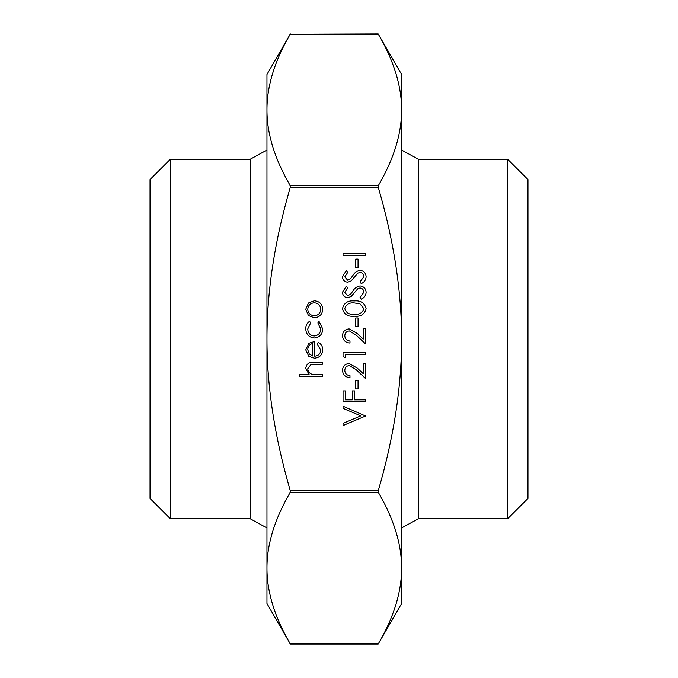 <?xml version="1.0" encoding="UTF-8"?>
<svg xmlns="http://www.w3.org/2000/svg" width="678" height="678" viewBox="0 0 678 678"><rect width="100%" height="100%" fill="white"/><g stroke="black" fill="none" stroke-linecap="round" stroke-linejoin="round"><path stroke-width="1.02" d="M266.963 527.959L250.19 518.746L250.19 159.254L170.356 159.254L170.356 518.746L150.041 498.432L150.041 179.568L170.356 159.254M507.644 518.746L527.959 498.432L527.959 179.568L507.644 159.254L507.644 518.746L418.36 518.746L418.36 159.254L401.596 150.041M378.171 644.1L378.358 643.786C393.901 617.09 401.647 591.86 401.596 568.096L401.596 603.539L378.171 644.1L290.379 644.1L266.963 603.539L266.963 109.904C266.903 133.668 274.649 158.898 290.192 185.586L290.192 187.628C274.649 241.012 266.903 291.472 266.963 339C266.903 386.528 274.649 436.988 290.192 490.372L290.192 492.414C274.649 519.102 266.903 544.332 266.963 568.096L266.963 589.368M401.596 109.904C401.647 86.14 393.901 60.91 378.358 34.214L401.596 74.461L401.596 568.096C401.647 544.332 393.901 519.102 378.358 492.414L378.358 490.372C393.901 436.988 401.647 386.528 401.596 339C401.647 291.472 393.901 241.012 378.358 187.628L378.358 185.586C393.901 158.898 401.647 133.668 401.596 109.904L401.596 81.546M378.171 33.9L290.192 34.214C274.649 60.91 266.903 86.14 266.963 109.904L266.963 74.461L290.379 33.9M266.963 568.096C266.903 591.86 274.649 617.09 290.192 643.786L378.358 643.786M401.596 596.454L401.596 568.096M266.963 88.632L266.963 109.904M308.456 315.55L305.736 309.278L308.448 303.032L314.287 300.786C319.499 301.261 322.321 304.091 322.753 309.278C322.321 314.482 319.507 317.321 314.287 317.804L308.456 315.55M307.753 309.295C308.151 313.253 310.338 315.414 314.304 315.779C318.262 315.414 320.406 313.253 320.736 309.295C320.406 305.329 318.262 303.168 314.304 302.803C310.338 303.168 308.151 305.329 307.753 309.295M305.736 328.788C305.71 325.576 306.998 323.059 309.592 321.262L310.643 322.948L307.753 328.94C307.965 333.118 310.109 335.466 314.202 335.974C318.338 335.474 320.516 333.127 320.736 328.923L317.855 322.948L318.957 321.262L322.753 328.957C322.465 334.347 319.677 337.364 314.38 337.991C308.939 337.381 306.058 334.313 305.736 328.788M320.736 350.162L317.279 344.11L318.219 342.314C321.219 343.958 322.728 346.492 322.753 349.907C322.321 355.043 319.499 357.798 314.287 358.179L308.804 356.289L305.736 349.865L308.973 343.238L314.677 341.449L314.677 356.162C318.389 355.857 320.414 353.857 320.736 350.162M312.66 355.95L312.66 343.475C309.524 344.365 307.888 346.466 307.753 349.755L309.295 353.992L312.66 355.95M322.465 376.637L299.388 376.637L299.388 374.62L309.134 374.62L305.736 368.366C306.464 363.84 309.244 361.789 314.067 362.221L322.465 362.221L322.465 364.239L310.99 364.476L307.753 368.722C307.956 371.552 309.405 373.417 312.109 374.307L322.465 374.62L322.465 376.637M365.552 255.352L343.051 255.352L343.051 253.335L365.552 253.335L365.552 255.352M358.052 267.759L355.747 267.759L355.747 259.106L358.052 259.106L358.052 267.759M366.128 276.777C365.866 279.98 364.222 282.26 361.213 283.624L360.069 281.717L363.823 276.777C363.73 274.226 362.459 272.759 360.01 272.37L357.798 273.175L351.153 280.921L347.729 282.175C344.432 281.828 342.687 279.98 342.475 276.632L346.289 270.641L347.67 272.463L344.788 276.861L347.636 280.158L350.543 278.675L352.78 275.649C354.433 272.692 356.857 270.929 360.043 270.353C363.806 270.81 365.84 272.954 366.128 276.777M366.128 292.354C365.866 295.557 364.222 297.837 361.213 299.193L360.069 297.295L363.823 292.354C363.73 289.803 362.459 288.328 360.01 287.947L357.798 288.752L351.153 296.498L347.729 297.752C344.432 297.405 342.687 295.557 342.475 292.21L346.289 286.218L347.67 288.04L344.788 292.438L347.636 295.735L350.543 294.252L352.78 291.226C354.433 288.269 356.857 286.506 360.043 285.93C363.806 286.387 365.84 288.531 366.128 292.354M366.128 308.693C364.628 314.355 360.688 316.863 354.314 316.211C347.924 316.88 343.975 314.372 342.475 308.693C343.949 302.956 347.899 300.362 354.314 300.93C360.721 300.362 364.662 302.956 366.128 308.693M354.306 314.194C359.289 314.821 362.459 312.965 363.823 308.626L359.959 303.795L354.306 302.947C349.339 302.43 346.17 304.32 344.788 308.626C346.144 312.965 349.314 314.821 354.306 314.194M358.052 326.601L355.747 326.601L355.747 317.948L358.052 317.948L358.052 326.601M344.788 335.805C345.043 338.966 346.772 340.712 349.975 341.017L349.975 343.034C345.407 342.67 342.907 340.22 342.475 335.703C342.788 331.55 345.017 329.288 349.162 328.906L357.238 333.457L363.247 339.085L363.247 328.618L365.552 328.618L365.552 343.907L356.238 335.178L349.348 330.923C346.5 331.279 344.975 332.906 344.788 335.805M345.365 357.747L343.051 356.425L343.051 352.272L365.552 352.272L365.552 354.289L345.365 354.289L345.365 357.747M344.788 370.417C345.043 373.586 346.772 375.324 349.975 375.629L349.975 377.646C345.407 377.282 342.907 374.832 342.475 370.315C342.788 366.162 345.017 363.9 349.162 363.518L357.238 368.069L363.247 373.697L363.247 363.23L365.552 363.23L365.552 378.519L356.238 369.79L349.348 365.535C346.5 365.891 344.975 367.518 344.788 370.417M358.052 388.901L355.747 388.901L355.747 380.248L358.052 380.248L358.052 388.901M365.552 401.876L343.051 401.876L343.051 390.918L345.365 390.918L345.365 399.859L352.28 399.859L352.28 390.918L354.594 390.918L354.594 399.859L365.552 399.859L365.552 401.876M365.552 416.012L343.051 425.53L343.051 423.369L360.781 415.868L343.051 408.368L343.051 406.207L365.552 416.012M290.192 34.214L378.358 34.214M290.192 492.414L378.358 492.414M290.192 187.628L378.358 187.628M378.358 490.372L290.192 490.372M378.358 185.586L290.192 185.586M507.644 159.254L418.36 159.254M250.19 518.746L170.356 518.746M418.36 518.746L401.596 527.959M250.19 159.254L266.963 150.041"/></g></svg>
